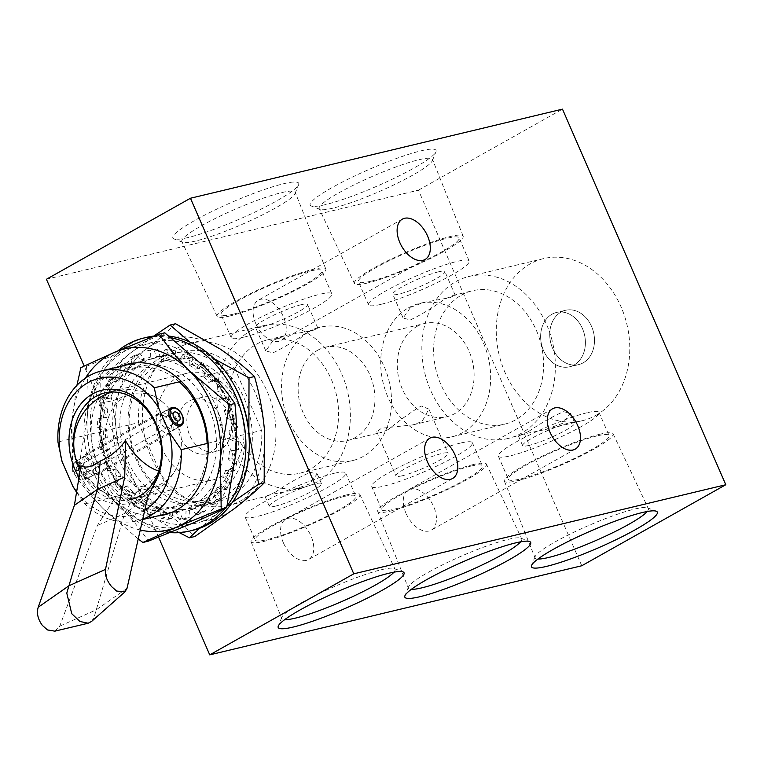 <?xml version="1.0" encoding="UTF-8"?>
<svg xmlns="http://www.w3.org/2000/svg" width="764" height="764" viewBox="0 0 764 764"><rect width="100%" height="100%" fill="white"/><g stroke="black" fill="none" stroke-linecap="round" stroke-linejoin="round"><path stroke-width="0.57" stroke-dasharray="3.82 2.86" d="M552.649 348.403A27.943 22.022 -103.5 0 0 578.625 364.619A27.943 22.022 -103.5 0 0 591.594 326.495A27.943 22.022 -103.5 0 0 565.618 310.279A27.943 22.022 -103.5 0 0 552.649 348.403A27.943 22.022 -103.5 0 0 578.625 364.619A27.943 22.022 -103.5 0 0 591.594 326.495A27.943 22.022 -103.5 0 0 565.618 310.279A27.943 22.022 -103.5 0 0 552.649 348.403M543.548 350.59A27.943 22.022 -103.5 0 0 569.524 366.806A27.943 22.022 -103.5 0 0 582.493 328.673A27.943 22.022 -103.5 0 0 556.507 312.457A27.943 22.022 -103.5 0 0 543.548 350.59A27.943 22.022 -103.5 0 0 569.524 366.806A27.943 22.022 -103.5 0 0 582.493 328.673A27.943 22.022 -103.5 0 0 556.507 312.457A27.943 22.022 -103.5 0 0 543.548 350.59M172.368 420.83L160.555 413.735L160.096 423.772L170.601 431.603L172.368 420.83M85.94 469.449A10.247 6.15 60.6 0 0 74.776 461.991A10.247 6.15 60.6 0 0 73.669 472.391A10.247 6.15 60.6 0 0 84.833 479.859A10.247 6.15 60.6 0 0 85.94 469.449M83.582 466.814L85.348 456.051L95.853 463.882L95.395 473.909L83.582 466.814M219.574 415.597A27.943 22.022 -103.5 0 0 193.598 399.381A27.943 22.022 -103.5 0 0 180.629 437.505A27.943 22.022 -103.5 0 0 206.614 453.721A27.943 22.022 -103.5 0 0 219.574 415.597M228.684 413.41A27.943 22.022 -103.5 0 0 202.699 397.194A27.943 22.022 -103.5 0 0 189.73 435.327A27.943 22.022 -103.5 0 0 215.715 451.543A27.943 22.022 -103.5 0 0 228.684 413.41M73.755 444.858A54.893 43.271 -103.5 0 0 79.169 467.463M238.358 405.025A54.893 43.271 -103.5 0 0 187.314 373.166A54.893 43.271 -103.5 0 0 161.844 448.067A54.893 43.271 -103.5 0 0 212.889 479.935A54.893 43.271 -103.5 0 0 238.358 405.025M275.384 492.121C263.704 497.183 262.109 498.032 270.609 494.652L291.915 490.249L309.401 483.975L317.222 473.881L310.222 472.372C299.402 477.051 287.789 483.641 275.384 492.121M228.617 505.405A83.333 65.685 76.5 0 1 147.853 448.506A83.333 65.685 76.5 0 1 176.283 348.651A83.333 65.685 76.5 0 1 189.797 343.332A83.333 65.685 76.5 0 1 270.561 400.24A83.333 65.685 76.5 0 1 242.131 500.086A83.333 65.685 76.5 0 1 228.617 505.405L265.834 496.495L270.609 494.652M275.584 506.102A28.421 3.83 -23.5 0 1 269.329 506.293A28.421 3.83 -23.5 0 1 285.612 495.263A28.421 3.83 -23.5 0 1 315.207 483.822A28.421 3.83 -23.5 0 1 321.463 483.631A28.421 3.83 -23.5 0 1 305.18 494.671A28.421 3.83 -23.5 0 1 275.584 506.102M388.045 429.645L381.475 432.414L376.757 431.755L381.561 428.232L413.085 424.841L422.062 421.499L428.881 409.093L421.174 405.951C411.042 412.121 400.002 420.019 388.045 429.645M402.236 475.771A28.421 3.83 -23.5 0 1 395.981 475.962A28.421 3.83 -23.5 0 1 412.264 464.932A28.421 3.83 -23.5 0 1 441.85 453.491A28.421 3.83 -23.5 0 1 448.105 453.3A28.421 3.83 -23.5 0 1 431.822 464.331A28.421 3.83 -23.5 0 1 402.236 475.771M528.669 431.459C516.989 436.521 515.394 437.361 523.894 433.99L545.209 429.578L562.686 423.313L570.507 413.219L563.517 411.7C552.687 416.39 541.074 422.969 528.669 431.459M508.022 438.488A83.333 65.685 76.5 0 1 427.267 381.58A83.333 65.685 76.5 0 1 455.688 281.725A83.333 65.685 76.5 0 1 469.211 276.415A83.333 65.685 76.5 0 1 549.965 333.314A83.333 65.685 76.5 0 1 521.535 433.169A83.333 65.685 76.5 0 1 508.022 438.488L523.894 433.99M528.879 445.441A28.421 3.83 -23.5 0 1 522.624 445.632A28.421 3.83 -23.5 0 1 538.906 434.592A28.421 3.83 -23.5 0 1 568.492 423.161A28.421 3.83 -23.5 0 1 574.748 422.969A28.421 3.83 -23.5 0 1 558.465 434A28.421 3.83 -23.5 0 1 528.879 445.441M273.331 340.171L287.025 335.176L312.581 330.554L317.91 328.243L315.904 328.262L307.348 332.025C295.057 340.849 283.597 347.792 272.968 352.844L265.786 350.915L273.331 340.171M301.322 304.674A28.421 3.83 156.5 0 0 271.736 316.115A28.421 3.83 156.5 0 0 255.453 327.145A28.421 3.83 156.5 0 0 261.708 326.954A28.421 3.83 156.5 0 0 291.294 315.513A28.421 3.83 156.5 0 0 307.577 304.483A28.421 3.83 156.5 0 0 301.322 304.674M410.66 307.281L424.354 302.286L449.91 297.664L455.248 295.353L453.233 295.372L444.677 299.135C432.386 307.959 420.926 314.902 410.297 319.944L403.115 318.025L410.66 307.281M438.66 271.783A28.421 3.83 156.5 0 0 409.065 283.215A28.421 3.83 156.5 0 0 392.782 294.255A28.421 3.83 156.5 0 0 399.037 294.064A28.421 3.83 156.5 0 0 428.633 282.623A28.421 3.83 156.5 0 0 444.915 271.592A28.421 3.83 156.5 0 0 438.66 271.783M647.232 511.508A61.769 8.328 156.5 0 0 648.349 508.585A61.769 8.328 156.5 0 0 647.385 507.812A61.769 8.328 156.5 0 0 634.769 509.034A61.769 8.328 156.5 0 0 574.089 532.136A61.769 8.328 156.5 0 0 535.134 556.612A61.769 8.328 156.5 0 0 535.048 557.854A61.769 8.328 156.5 0 0 537.942 559.028M600.055 434.2A59.277 7.984 156.5 0 0 538.448 458.008A59.277 7.984 156.5 0 0 504.374 481.043A59.277 7.984 156.5 0 0 517.429 480.68A59.277 7.984 156.5 0 0 579.246 456.767A59.277 7.984 156.5 0 0 613.091 433.771A59.277 7.984 156.5 0 0 600.055 434.2M596.999 435.919A54.893 7.392 156.5 0 0 539.852 458.008A54.893 7.392 156.5 0 0 508.404 479.324A54.893 7.392 156.5 0 0 520.485 478.961A54.893 7.392 156.5 0 0 577.641 456.862A54.893 7.392 156.5 0 0 609.089 435.547A54.893 7.392 156.5 0 0 596.999 435.919M586.943 412.78A54.893 7.392 156.5 0 0 529.796 434.869A54.893 7.392 156.5 0 0 498.348 456.184A54.893 7.392 156.5 0 0 510.428 455.822A54.893 7.392 156.5 0 0 567.576 433.723A54.893 7.392 156.5 0 0 599.024 412.417A54.893 7.392 156.5 0 0 586.943 412.78M520.59 541.838A61.769 8.328 156.5 0 0 521.707 538.916A61.769 8.328 156.5 0 0 520.742 538.142A61.769 8.328 156.5 0 0 508.117 539.365A61.769 8.328 156.5 0 0 447.446 562.466A61.769 8.328 156.5 0 0 408.492 586.953A61.769 8.328 156.5 0 0 408.406 588.184A61.769 8.328 156.5 0 0 411.299 589.359M473.413 464.531A59.277 7.984 156.5 0 0 411.806 488.339A59.277 7.984 156.5 0 0 377.731 511.374A59.277 7.984 156.5 0 0 390.786 511.011A59.277 7.984 156.5 0 0 452.603 487.098A59.277 7.984 156.5 0 0 486.448 464.101A59.277 7.984 156.5 0 0 473.413 464.531M470.357 466.25A54.893 7.392 156.5 0 0 413.209 488.339A54.893 7.392 156.5 0 0 381.761 509.655A54.893 7.392 156.5 0 0 393.842 509.292A54.893 7.392 156.5 0 0 450.989 487.193A54.893 7.392 156.5 0 0 482.437 465.878A54.893 7.392 156.5 0 0 470.357 466.25M460.3 443.11A54.893 7.392 156.5 0 0 403.153 465.2A54.893 7.392 156.5 0 0 371.705 486.515A54.893 7.392 156.5 0 0 383.786 486.152A54.893 7.392 156.5 0 0 440.933 464.063A54.893 7.392 156.5 0 0 472.381 442.748A54.893 7.392 156.5 0 0 460.3 443.11M393.938 572.169A61.769 8.328 156.5 0 0 395.055 569.256A61.769 8.328 156.5 0 0 394.09 568.473A61.769 8.328 156.5 0 0 381.475 569.696A61.769 8.328 156.5 0 0 320.794 592.797A61.769 8.328 156.5 0 0 281.849 617.283A61.769 8.328 156.5 0 0 281.763 618.515A61.769 8.328 156.5 0 0 284.657 619.69M346.77 494.862A59.277 7.984 156.5 0 0 285.163 518.67A59.277 7.984 156.5 0 0 251.089 541.705A59.277 7.984 156.5 0 0 264.143 541.342A59.277 7.984 156.5 0 0 325.961 517.429A59.277 7.984 156.5 0 0 359.806 494.432A59.277 7.984 156.5 0 0 346.77 494.862M343.714 496.581A54.893 7.392 156.5 0 0 286.567 518.67A54.893 7.392 156.5 0 0 255.119 539.986A54.893 7.392 156.5 0 0 267.199 539.623A54.893 7.392 156.5 0 0 324.347 517.524A54.893 7.392 156.5 0 0 355.795 496.208A54.893 7.392 156.5 0 0 343.714 496.581M333.658 473.441A54.893 7.392 156.5 0 0 276.511 495.54A54.893 7.392 156.5 0 0 245.063 516.856A54.893 7.392 156.5 0 0 257.143 516.483A54.893 7.392 156.5 0 0 314.291 494.394A54.893 7.392 156.5 0 0 345.739 473.078A54.893 7.392 156.5 0 0 333.658 473.441M325.302 204.656A68.617 9.244 -23.5 0 1 311.282 206.013A68.617 9.244 -23.5 0 1 345.576 180.419A68.617 9.244 -23.5 0 1 420.945 150.852A68.617 9.244 -23.5 0 1 435.957 151.807A68.617 9.244 -23.5 0 1 392.696 178.996A68.617 9.244 -23.5 0 1 325.302 204.656M332.77 208.19A61.769 8.328 -23.5 0 1 320.154 209.412A61.769 8.328 -23.5 0 1 319.19 208.639A61.769 8.328 -23.5 0 1 354.458 184.668A61.769 8.328 -23.5 0 1 418.873 159.752A61.769 8.328 -23.5 0 1 432.481 159.37A61.769 8.328 -23.5 0 1 432.395 160.602A61.769 8.328 -23.5 0 1 393.45 185.089A61.769 8.328 -23.5 0 1 332.77 208.19M367.474 283.024A59.277 7.984 -23.5 0 1 354.439 283.454A59.277 7.984 -23.5 0 1 388.284 260.457A59.277 7.984 -23.5 0 1 450.101 236.544A59.277 7.984 -23.5 0 1 463.156 236.181A59.277 7.984 -23.5 0 1 429.082 259.216A59.277 7.984 -23.5 0 1 367.474 283.024M370.53 281.305A54.893 7.392 -23.5 0 1 358.45 281.677A54.893 7.392 -23.5 0 1 389.898 260.362A54.893 7.392 -23.5 0 1 447.045 238.263A54.893 7.392 -23.5 0 1 459.126 237.9A54.893 7.392 -23.5 0 1 427.678 259.216A54.893 7.392 -23.5 0 1 370.53 281.305M380.587 304.444A54.893 7.392 -23.5 0 1 368.506 304.807A54.893 7.392 -23.5 0 1 399.954 283.492A54.893 7.392 -23.5 0 1 457.101 261.403A54.893 7.392 -23.5 0 1 469.182 261.04A54.893 7.392 -23.5 0 1 437.743 282.346A54.893 7.392 -23.5 0 1 380.587 304.444M187.963 237.547A68.617 9.244 -23.5 0 1 173.953 238.903A68.617 9.244 -23.5 0 1 208.247 213.309A68.617 9.244 -23.5 0 1 283.616 183.742A68.617 9.244 -23.5 0 1 298.628 184.697A68.617 9.244 -23.5 0 1 255.367 211.886A68.617 9.244 -23.5 0 1 187.963 237.547M195.441 241.08A61.769 8.328 -23.5 0 1 182.816 242.303A61.769 8.328 -23.5 0 1 181.861 241.529A61.769 8.328 -23.5 0 1 217.129 217.559A61.769 8.328 -23.5 0 1 281.544 192.643A61.769 8.328 -23.5 0 1 295.152 192.261A61.769 8.328 -23.5 0 1 295.066 193.493A61.769 8.328 -23.5 0 1 256.112 217.979A61.769 8.328 -23.5 0 1 195.441 241.08M230.145 315.914A59.277 7.984 -23.5 0 1 217.11 316.344A59.277 7.984 -23.5 0 1 250.955 293.347A59.277 7.984 -23.5 0 1 312.772 269.434A59.277 7.984 -23.5 0 1 325.827 269.071A59.277 7.984 -23.5 0 1 291.752 292.106A59.277 7.984 -23.5 0 1 230.145 315.914M233.201 314.195A54.893 7.392 -23.5 0 1 221.121 314.567A54.893 7.392 -23.5 0 1 252.569 293.252A54.893 7.392 -23.5 0 1 309.716 271.153A54.893 7.392 -23.5 0 1 321.797 270.79A54.893 7.392 -23.5 0 1 290.349 292.106A54.893 7.392 -23.5 0 1 233.201 314.195M243.258 337.335A54.893 7.392 -23.5 0 1 231.177 337.698A54.893 7.392 -23.5 0 1 262.625 316.382A54.893 7.392 -23.5 0 1 319.772 294.293A54.893 7.392 -23.5 0 1 331.853 293.93A54.893 7.392 -23.5 0 1 300.405 315.245A54.893 7.392 -23.5 0 1 243.258 337.335M309.42 331.528A68.617 54.082 76.5 0 1 320.555 327.145A68.617 54.082 76.5 0 1 387.052 374.007A68.617 54.082 76.5 0 1 363.645 456.223A68.617 54.082 76.5 0 1 352.51 460.606A68.617 54.082 76.5 0 1 286.013 413.744A68.617 54.082 76.5 0 1 309.42 331.528M256.503 344.201A68.617 54.082 76.5 0 1 267.629 339.827A68.617 54.082 76.5 0 1 334.126 386.679A68.617 54.082 76.5 0 1 310.719 468.895A68.617 54.082 76.5 0 1 299.593 473.279A68.617 54.082 76.5 0 1 233.096 426.417A68.617 54.082 76.5 0 1 256.503 344.201M416.743 326.553A47.951 37.799 76.5 0 1 424.526 323.497A47.951 37.799 76.5 0 1 470.996 356.244A47.951 37.799 76.5 0 1 454.637 413.696A47.951 37.799 76.5 0 1 446.864 416.752A47.951 37.799 76.5 0 1 400.393 384.015A47.951 37.799 76.5 0 1 416.743 326.553M317.585 350.304A47.951 37.799 76.5 0 1 325.368 347.248A47.951 37.799 76.5 0 1 371.829 379.985A47.951 37.799 76.5 0 1 355.48 437.447A47.951 37.799 76.5 0 1 347.696 440.503A47.951 37.799 76.5 0 1 301.236 407.756A47.951 37.799 76.5 0 1 317.585 350.304M461.504 295.105A68.617 54.082 76.5 0 1 472.629 290.721A68.617 54.082 76.5 0 1 539.136 337.583A68.617 54.082 76.5 0 1 515.729 419.799A68.617 54.082 76.5 0 1 504.593 424.173A68.617 54.082 76.5 0 1 438.097 377.32A68.617 54.082 76.5 0 1 461.504 295.105M408.578 307.777A68.617 54.082 76.5 0 1 419.713 303.394A68.617 54.082 76.5 0 1 486.21 350.256A68.617 54.082 76.5 0 1 462.803 432.472A68.617 54.082 76.5 0 1 451.677 436.855A68.617 54.082 76.5 0 1 385.171 389.993A68.617 54.082 76.5 0 1 408.578 307.777M255.816 323.669A23.149 13.895 -119.4 0 1 258.318 300.176A23.149 13.895 -119.4 0 1 283.52 317.031A23.149 13.895 -119.4 0 1 281.018 340.524A23.149 13.895 -119.4 0 1 255.816 323.669M406.009 513.303A23.149 13.895 -119.4 0 1 408.511 489.81A23.149 13.895 -119.4 0 1 433.704 506.666A23.149 13.895 -119.4 0 1 431.202 530.159A23.149 13.895 -119.4 0 1 406.009 513.303M283.32 542.688A23.149 13.895 -119.4 0 1 285.822 519.195A23.149 13.895 -119.4 0 1 311.024 536.051A23.149 13.895 -119.4 0 1 308.522 559.544A23.149 13.895 -119.4 0 1 283.32 542.688M595.939 415.349A83.333 65.685 -103.5 0 0 624.369 315.494A83.333 65.685 -103.5 0 0 543.615 258.595A83.333 65.685 -103.5 0 0 530.092 263.914A83.333 65.685 -103.5 0 0 501.671 363.759A83.333 65.685 -103.5 0 0 582.426 420.668A83.333 65.685 -103.5 0 0 595.939 415.349M250.688 330.831A83.333 65.685 76.5 0 1 264.201 325.512A83.333 65.685 76.5 0 1 344.956 382.42A83.333 65.685 76.5 0 1 316.535 482.275A83.333 65.685 76.5 0 1 303.022 487.585A83.333 65.685 76.5 0 1 222.257 430.686A83.333 65.685 76.5 0 1 250.688 330.831M181.278 381.332L234.815 368.506A77.049 60.728 -103.5 0 0 182.157 351.621A77.049 60.728 -103.5 0 0 138.475 422.702L57.94 441.984M158.559 537.149L84.145 366.023M581.757 565.761L418.443 190.169L46.423 279.261M418.443 190.169L562.485 109.137M138.475 422.702L165.387 484.596A77.049 60.728 -103.5 0 0 218.046 501.48A77.049 60.728 -103.5 0 0 261.727 430.399L208.095 443.244M234.815 368.506L261.727 430.399M76.543 492.302L84.852 503.887A77.049 60.728 -103.5 0 0 137.51 520.761A77.049 60.728 -103.5 0 0 142.715 519.205M84.852 503.887L165.387 484.596M76.639 491.701A70.431 55.514 -103.5 0 0 144.807 509.98M79.017 477.385A58.198 45.878 -103.5 0 0 154.061 484.309M80.258 469.87A54.893 43.271 -103.5 0 0 130.367 499.694L212.889 479.935M172.884 429.664A10.419 6.255 60.6 0 0 175.262 429.177A10.419 6.255 60.6 0 0 175.815 428.795A10.419 6.255 60.6 0 0 176.236 418.28A10.419 6.255 60.6 0 0 167.412 410.526A10.419 6.255 60.6 0 0 165.654 410.745A10.419 6.255 60.6 0 0 165.043 411.022A10.419 6.255 60.6 0 0 163.84 421.403A10.419 6.255 60.6 0 0 172.884 429.664M82.197 479.276A9.092 5.463 60.6 0 0 83.725 479.085A9.092 5.463 60.6 0 0 85.501 470.223A9.092 5.463 60.6 0 0 77.412 462.564A9.092 5.463 60.6 0 0 74.862 463.328A9.092 5.463 60.6 0 0 74.49 472.505A9.092 5.463 60.6 0 0 82.197 479.276M88.996 476.86A10.419 6.255 60.6 0 0 90.754 476.65A10.419 6.255 60.6 0 0 91.365 476.373A10.419 6.255 60.6 0 0 92.568 465.983A10.419 6.255 60.6 0 0 83.524 457.722A10.419 6.255 60.6 0 0 81.156 458.209A10.419 6.255 60.6 0 0 80.602 458.591A10.419 6.255 60.6 0 0 80.172 469.106A10.419 6.255 60.6 0 0 88.996 476.86M81.108 475.475A4.956 2.98 -119.4 0 1 76.801 471.541A4.956 2.98 -119.4 0 1 77.374 466.594A4.956 2.98 -119.4 0 1 78.501 466.365A4.956 2.98 -119.4 0 1 82.818 470.299A4.956 2.98 -119.4 0 1 82.235 475.246A4.956 2.98 -119.4 0 1 81.108 475.475M121.419 366.166A77.546 61.12 -103.5 0 0 84.718 443.177A77.546 61.12 -103.5 0 0 140.184 514.649A77.546 61.12 -103.5 0 0 157.317 516.025M179.206 381.828A72.418 57.08 -103.5 0 0 154.653 368.563A72.418 57.08 -103.5 0 0 132.277 368.324A72.418 57.08 -103.5 0 0 91.422 438.144A72.418 57.08 -103.5 0 0 143.642 508.948A72.418 57.08 -103.5 0 0 166.017 509.177A72.418 57.08 -103.5 0 0 207.111 443.483M152.943 506.713A72.418 57.08 -103.5 0 0 175.319 506.952A72.418 57.08 -103.5 0 0 216.174 437.132A72.418 57.08 -103.5 0 0 163.954 366.338A72.418 57.08 -103.5 0 0 141.579 366.099A72.418 57.08 -103.5 0 0 100.724 435.919A72.418 57.08 -103.5 0 0 152.943 506.713M155.617 510.954A77.546 61.12 -103.5 0 0 223.355 451.295A77.546 61.12 -103.5 0 0 167.412 360.637A77.546 61.12 -103.5 0 0 99.673 420.286A77.546 61.12 -103.5 0 0 155.617 510.954M140.261 530.015A93.084 73.373 76.5 0 1 139 529.71A93.084 73.373 76.5 0 1 102.825 508.318A93.084 73.373 76.5 0 1 71.845 420.868L76.916 385.333M164.718 332.808L130.529 348.346A93.084 73.373 76.5 0 1 168.596 345.567A93.084 73.373 76.5 0 1 204.771 366.968A93.084 73.373 76.5 0 1 235.751 454.408A93.084 73.373 76.5 0 1 192.499 523.235A93.084 73.373 76.5 0 1 118.267 504.622A93.084 73.373 76.5 0 1 87.277 417.173L78.215 470.462L118.267 504.622C130.09 516.703 140.127 528.889 148.369 541.16M86.389 366.281L130.529 348.346A93.084 73.373 -103.5 0 0 87.277 417.173C88.528 399.352 88.232 382.382 86.389 366.281L80.908 367.589M85.406 378.142A93.084 73.373 -103.5 0 0 71.845 420.868L72.733 471.77L78.215 470.462M138.227 538.964L102.825 508.318C91.002 496.228 80.974 484.051 72.733 471.77M181.756 509.359A77.546 61.12 -103.5 0 0 236.506 432.29A77.546 61.12 -103.5 0 0 167.793 355.871A77.546 61.12 -103.5 0 0 113.043 432.949A77.546 61.12 -103.5 0 0 181.756 509.359M184.363 503.552A72.418 57.08 -103.5 0 0 194.705 502.311A72.418 57.08 -103.5 0 0 234.663 425.051A72.418 57.08 -103.5 0 0 171.317 360.216A72.418 57.08 -103.5 0 0 160.975 361.458A72.418 57.08 -103.5 0 0 121.027 438.708A72.418 57.08 -103.5 0 0 184.363 503.552M193.664 501.318A72.418 57.08 -103.5 0 0 204.007 500.076A72.418 57.08 -103.5 0 0 243.955 422.826A72.418 57.08 -103.5 0 0 180.619 357.982A72.418 57.08 -103.5 0 0 170.276 359.233A72.418 57.08 -103.5 0 0 130.319 436.483A72.418 57.08 -103.5 0 0 193.664 501.318M197.198 505.663A77.546 61.12 -103.5 0 0 251.939 428.594A77.546 61.12 -103.5 0 0 183.226 352.175A77.546 61.12 -103.5 0 0 128.476 429.244A77.546 61.12 -103.5 0 0 197.198 505.663M249.293 446.243A93.084 73.373 76.5 0 1 219.087 512.195A93.084 73.373 76.5 0 1 183.159 524.734A93.084 73.373 76.5 0 1 144.988 512.596A93.084 73.373 76.5 0 1 100.667 433.007L100.8 378.629L106.291 377.32C111.028 393.785 114.294 411.118 116.109 429.311L115.975 483.688L160.421 508.9A93.084 73.373 76.5 0 1 116.109 429.311A93.084 73.373 -103.5 0 1 145.895 349.339A93.084 73.373 76.5 0 1 181.822 336.8A93.084 73.373 76.5 0 1 220.003 348.938A93.084 73.373 76.5 0 1 264.315 428.528A93.084 73.373 76.5 0 1 234.519 508.499A93.084 73.373 76.5 0 1 160.421 508.9C173.743 517.925 185.241 527.122 194.915 536.481M232.485 502.215L219.087 512.195L199.729 528.23M100.8 378.629C108.927 370.645 118.812 362.117 130.463 353.035A93.084 73.373 76.5 0 1 204.561 352.643A93.084 73.373 76.5 0 1 235.035 386.718M153.755 336.074L130.463 353.035A93.084 73.373 -103.5 0 0 100.667 433.007L110.484 485.006L115.975 483.688M179.273 532.642L144.988 512.596C131.656 503.562 120.158 494.365 110.484 485.006M189.758 341.986L214.359 358.908M175.548 323.735C167.431 331.719 157.546 340.257 145.895 349.339L106.291 377.32M161.175 518.24L164.537 517.429L163.171 510.237A79.026 62.295 76.5 0 1 156.63 508.089L153.268 508.891L150.193 514.63A85.979 67.767 76.5 0 1 143.575 511.336L143.737 504.144L147.099 503.333A79.026 62.295 76.5 0 1 141.053 499.217L137.692 500.028L133.423 504.412A85.979 67.767 76.5 0 1 127.54 499.198L129.212 492.503L132.583 491.701A79.026 62.295 76.5 0 1 127.435 485.894L124.074 486.697L118.907 489.447A85.979 67.767 76.5 0 1 114.161 482.657L117.236 476.927L120.597 476.115A79.026 62.295 76.5 0 1 116.711 469.02L107.629 470.739A85.979 67.767 76.5 0 1 104.343 462.85L108.603 458.457L111.964 457.655A79.026 62.295 76.5 0 1 109.596 449.748L106.234 450.55L100.361 449.576A85.979 67.767 76.5 0 1 98.757 441.114L103.923 438.364A79.026 62.295 76.5 0 1 103.235 430.189L97.601 427.382A85.979 67.767 76.5 0 1 97.782 418.93L106.865 417.211A79.026 62.295 76.5 0 1 107.896 409.323L104.534 410.125L99.53 405.684A85.979 67.767 76.5 0 1 101.497 397.824L107.361 398.798L110.732 397.996A79.026 62.295 76.5 0 1 113.425 390.929L110.064 391.731L106.024 385.963A85.979 67.767 76.5 0 1 109.634 379.221L115.259 382.019L118.63 381.217A79.026 62.295 76.5 0 1 122.794 375.458L119.432 376.26L116.634 369.547A85.979 67.767 76.5 0 1 121.638 364.39L126.643 368.831L130.014 368.019A79.026 62.295 76.5 0 1 135.371 363.96L132 364.772L130.634 357.571A85.979 67.767 76.5 0 1 136.708 354.343L140.748 360.121L144.109 359.309A79.026 62.295 76.5 0 1 150.288 357.227L146.927 358.039L147.08 350.848A85.979 67.767 76.5 0 1 153.793 349.769L156.601 356.482L159.963 355.68A79.026 62.295 76.5 0 1 166.542 355.709L163.181 356.521L164.852 349.826A85.979 67.767 76.5 0 1 171.757 350.972L173.122 358.173L176.484 357.371A79.026 62.295 76.5 0 1 183.026 359.519L179.655 360.322L182.73 354.582A85.979 67.767 76.5 0 1 189.348 357.886L189.185 365.068L192.557 364.266A79.026 62.295 76.5 0 1 198.602 368.382L195.24 369.184L199.499 364.8A85.979 67.767 76.5 0 1 205.382 370.015L203.711 376.709L207.073 375.898A79.026 62.295 76.5 0 1 212.22 381.704L208.849 382.516L214.015 379.765A85.979 67.767 76.5 0 1 218.762 386.555L215.696 392.285L219.058 391.483A79.026 62.295 76.5 0 1 222.945 398.579L219.583 399.391L225.294 398.474A85.979 67.767 76.5 0 1 228.579 406.362L224.32 410.755L227.682 409.953A79.026 62.295 76.5 0 1 230.05 417.86L226.688 418.662L232.562 419.637A85.979 67.767 76.5 0 1 234.166 428.098L229.009 430.848L232.371 430.046A79.026 62.295 76.5 0 1 233.058 438.221L229.697 439.023L235.322 441.831A85.979 67.767 76.5 0 1 235.14 450.282L229.429 451.199L232.791 450.388A79.026 62.295 76.5 0 1 231.75 458.276L228.388 459.088L233.392 463.528A85.979 67.767 76.5 0 1 231.435 471.388L225.561 470.414L228.923 469.612A79.026 62.295 76.5 0 1 226.23 476.669L222.868 477.481L226.908 483.249A85.979 67.767 76.5 0 1 223.298 489.991L217.664 487.193L221.025 486.382A79.026 62.295 76.5 0 1 216.861 492.14L213.5 492.952L216.298 499.666A85.979 67.767 76.5 0 1 211.284 504.823L206.28 500.382L209.642 499.58A79.026 62.295 76.5 0 1 204.284 503.638L200.922 504.441L202.288 511.641A85.979 67.767 76.5 0 1 196.224 514.869L192.184 509.091L195.546 508.289A79.026 62.295 76.5 0 1 189.367 510.371L185.996 511.183L185.843 518.364A85.979 67.767 76.5 0 1 179.129 519.444L176.331 512.73L179.693 511.928A79.026 62.295 76.5 0 1 173.113 511.89L169.742 512.692L168.07 519.386A85.979 67.767 76.5 0 1 164.623 518.918A85.979 67.767 76.5 0 1 161.175 518.24L159.81 511.04L163.171 510.237M173.113 511.89L171.442 518.584A85.979 67.767 76.5 0 1 167.984 518.116A85.979 67.767 76.5 0 1 164.537 517.429M169.971 532.584A99.205 78.195 76.5 0 1 164.336 531.887A99.205 78.195 76.5 0 1 90.897 454.771A99.205 78.195 76.5 0 1 117.914 350.848M152.838 336.628A99.205 78.195 76.5 0 1 168.586 337.325A99.205 78.195 76.5 0 1 171.356 337.841M192.929 530.273A99.205 78.195 76.5 0 1 167.698 531.085A99.205 78.195 76.5 0 1 91.059 436.33A99.205 78.195 76.5 0 1 146.717 337.325M154.462 335.988A99.205 78.195 76.5 0 1 169.092 336.103M108.603 458.457A79.026 62.295 76.5 0 1 106.234 450.55M117.236 476.927A79.026 62.295 76.5 0 1 113.339 469.822M129.212 492.503A79.026 62.295 76.5 0 1 124.074 486.697M143.737 504.144A79.026 62.295 76.5 0 1 137.692 500.028M159.81 511.04A79.026 62.295 76.5 0 1 153.268 508.891M176.331 512.73A79.026 62.295 76.5 0 1 169.742 512.692M192.184 509.091A79.026 62.295 76.5 0 1 185.996 511.183M206.28 500.382A79.026 62.295 76.5 0 1 200.922 504.441M217.664 487.193A79.026 62.295 76.5 0 1 213.5 492.952M225.561 470.414A79.026 62.295 76.5 0 1 222.868 477.481M229.429 451.199A79.026 62.295 76.5 0 1 228.388 459.088M229.009 430.848A79.026 62.295 76.5 0 1 229.697 439.023M224.32 410.755A79.026 62.295 76.5 0 1 226.688 418.662M215.696 392.285A79.026 62.295 76.5 0 1 219.583 399.391M203.711 376.709A79.026 62.295 76.5 0 1 208.849 382.516M189.185 365.068A79.026 62.295 76.5 0 1 195.24 369.184M173.122 358.173A79.026 62.295 76.5 0 1 179.655 360.322M156.601 356.482A79.026 62.295 76.5 0 1 163.181 356.521M140.748 360.121A79.026 62.295 76.5 0 1 146.927 358.039M126.643 368.831A79.026 62.295 76.5 0 1 132 364.772M115.259 382.019A79.026 62.295 76.5 0 1 119.432 376.26M107.361 398.798A79.026 62.295 76.5 0 1 110.064 391.731M103.493 418.013A79.026 62.295 76.5 0 1 104.534 410.125M227.175 505.701A99.205 78.195 76.5 0 1 224.912 508.547M109.596 449.748L103.732 448.764A85.979 67.767 76.5 0 1 102.118 440.303L107.285 437.562A79.026 62.295 76.5 0 1 106.597 429.387L100.963 426.579A85.979 67.767 76.5 0 1 101.154 418.128L106.865 417.211M116.711 469.02L111 469.936A85.979 67.767 76.5 0 1 107.705 462.039L111.964 457.655M127.435 485.894L122.278 488.645A85.979 67.767 76.5 0 1 117.522 481.855L120.597 476.115M141.053 499.217L136.794 503.61A85.979 67.767 76.5 0 1 130.911 498.395L132.583 491.701M156.63 508.089L153.564 513.819A85.979 67.767 76.5 0 1 146.946 510.524L147.099 503.333M189.367 510.371L189.205 517.562A85.979 67.767 76.5 0 1 182.491 518.641L179.693 511.928M204.284 503.638L205.65 510.829A85.979 67.767 76.5 0 1 199.585 514.067L195.546 508.289M216.861 492.14L219.66 498.854A85.979 67.767 76.5 0 1 214.646 504.02L209.642 499.58M226.23 476.669L230.27 482.447A85.979 67.767 76.5 0 1 226.66 489.189L221.025 486.382M231.75 458.276L236.764 462.717A85.979 67.767 76.5 0 1 234.796 470.586L228.923 469.612M233.058 438.221L238.693 441.019A85.979 67.767 76.5 0 1 238.502 449.471L232.791 450.388M230.05 417.86L235.923 418.834A85.979 67.767 76.5 0 1 237.537 427.296L232.371 430.046M222.945 398.579L228.656 397.662A85.979 67.767 76.5 0 1 231.95 405.56L227.682 409.953M212.22 381.704L217.377 378.963A85.979 67.767 76.5 0 1 222.133 385.744L219.058 391.483M198.602 368.382L202.861 363.989A85.979 67.767 76.5 0 1 208.744 369.213L207.073 375.898M183.026 359.519L186.091 353.78A85.979 67.767 76.5 0 1 192.709 357.074L192.557 364.266M166.542 355.709L168.214 349.024A85.979 67.767 76.5 0 1 175.118 350.17L176.484 357.371M150.288 357.227L150.451 350.036A85.979 67.767 76.5 0 1 157.164 348.967L159.963 355.68M135.371 363.96L133.996 356.769A85.979 67.767 76.5 0 1 140.07 353.541L144.109 359.309M122.794 375.458L119.996 368.745A85.979 67.767 76.5 0 1 125.01 363.578L130.014 368.019M113.425 390.929L109.386 385.161A85.979 67.767 76.5 0 1 112.996 378.409L118.63 381.217M107.896 409.323L102.892 404.882A85.979 67.767 76.5 0 1 104.859 397.013L110.732 397.996M106.597 429.387L103.235 430.189M103.923 438.364L107.285 437.562M97.601 427.382L100.963 426.579M97.782 418.93L101.154 418.128M99.53 405.684L102.892 404.882M101.497 397.824L104.859 397.013M106.024 385.963L109.386 385.161M109.634 379.221L112.996 378.409M116.634 369.547L119.996 368.745M121.638 364.39L125.01 363.578M130.634 357.571L133.996 356.769M136.708 354.343L140.07 353.541M147.08 350.848L150.451 350.036M153.793 349.769L157.164 348.967M164.852 349.826L168.214 349.024M171.757 350.972L175.118 350.17M182.73 354.582L186.091 353.78M189.348 357.886L192.709 357.074M199.499 364.8L202.861 363.989M205.382 370.015L208.744 369.213M214.015 379.765L217.377 378.963M218.762 386.555L222.133 385.744M225.294 398.474L228.656 397.662M228.579 406.362L231.95 405.56M232.562 419.637L235.923 418.834M234.166 428.098L237.537 427.296M235.322 441.831L238.693 441.019M235.14 450.282L238.502 449.471M233.392 463.528L236.764 462.717M231.435 471.388L234.796 470.586M226.908 483.249L230.27 482.447M223.298 489.991L226.66 489.189M216.298 499.666L219.66 498.854M211.284 504.823L214.646 504.02M202.288 511.641L205.65 510.829M196.224 514.869L199.585 514.067M185.843 518.364L189.205 517.562M179.129 519.444L182.491 518.641M168.07 519.386L171.442 518.584M150.193 514.63L153.564 513.819M143.575 511.336L146.946 510.524M133.423 504.412L136.794 503.61M127.54 499.198L130.911 498.395M118.907 489.447L122.278 488.645M114.161 482.657L117.522 481.855M107.629 470.739L111 469.936M104.343 462.85L107.705 462.039M100.361 449.576L103.732 448.764M98.757 441.114L102.118 440.303M167.259 415.072A11.489 6.895 -119.4 0 1 172.931 425.099A11.489 6.895 -119.4 0 1 170.544 433.064A11.489 6.895 -119.4 0 1 162.56 431.02A11.489 6.895 -119.4 0 1 156.897 420.993A11.489 6.895 -119.4 0 1 159.275 413.028A11.489 6.895 -119.4 0 1 167.259 415.072M88.691 472.582A11.489 6.895 60.6 0 0 96.675 474.616A11.489 6.895 60.6 0 0 99.053 466.651A11.489 6.895 60.6 0 0 93.389 456.633A11.489 6.895 60.6 0 0 85.406 454.59A11.489 6.895 60.6 0 0 83.018 462.554A11.489 6.895 60.6 0 0 88.691 472.582M164.336 403.631A47.521 37.465 -103.5 0 0 161.395 401.119A47.521 37.465 -103.5 0 0 124.828 396.898A47.521 37.465 -103.5 0 0 105.556 436.693A47.521 37.465 -103.5 0 0 162.388 483.268A47.521 37.465 -103.5 0 0 177.114 466.756A47.521 37.465 -103.5 0 0 164.336 403.631M106.397 394.071A15.672 4.221 162.8 0 0 102.853 395.809A15.672 4.221 162.8 0 0 102.242 402.217A15.672 4.221 162.8 0 0 123.482 396.335A15.672 4.221 162.8 0 0 117.618 390.595A15.672 4.221 162.8 0 0 112.05 391.999M158.711 470.939A45.974 24.734 57.7 0 0 160.43 471.369A42.354 9.493 -45.9 0 1 136.231 492.579A42.354 13.924 142.2 0 1 117.771 497.087A42.354 13.924 142.2 0 1 115.841 496.457L97.381 525.517L59.726 626.174L54.846 631.159M91.613 621.409L94.115 617.131L124.656 513.456L136.231 492.579M147.71 497.202L124.656 513.456L97.381 525.517M157.967 476.373L160.43 471.369M80.936 465.782A45.974 30.264 64 0 0 110.522 495.167A45.974 30.264 64 0 0 115.841 496.457M47.511 629.947L42.402 625.458M127.025 588.309L96.274 609.796L59.726 626.174M578.625 364.619L569.524 366.806L578.625 364.619M565.618 310.279L556.507 312.457L565.618 310.279M171.117 407.795L160.555 413.735M85.339 456.041L74.776 461.991M202.699 397.194L193.598 399.381M187.314 373.166L104.802 392.935M265.089 496.543L269.329 506.293M376.757 431.755L395.981 475.962M518.384 435.881L522.624 445.632M265.786 350.915L255.453 327.145M403.115 318.025L392.782 294.255M535.134 556.612L531.572 565.417M504.374 481.043L535.048 557.854M498.348 456.184L508.404 479.324M408.492 586.953L404.93 595.748M377.731 511.374L408.406 588.184M371.705 486.515L381.761 509.655M281.849 617.283L278.287 626.088M251.089 541.705L281.763 618.515M245.063 516.856L255.119 539.986M320.154 209.412L311.282 206.013M354.439 283.454L319.19 208.639M368.506 304.807L358.45 281.677M182.816 242.303L173.953 238.903M217.11 316.344L181.861 241.529M231.177 337.698L221.121 314.567M267.629 339.827L287.025 335.176M315.904 328.262L320.555 327.145M325.368 347.248L424.526 323.497M419.713 303.394L424.354 302.286M453.233 295.372L472.629 290.721M402.361 219.144L258.318 300.176M552.553 408.778L408.511 489.81M429.865 438.164L285.822 519.195M469.211 276.415L543.615 258.595M189.797 343.332L264.201 325.512M182.157 351.621L134.846 362.957M291.915 490.249L303.022 487.585M545.209 429.578L582.426 420.668M452.555 478.512L308.522 559.544M575.244 449.127L431.202 530.159M425.061 259.493L281.018 340.524M451.677 436.855L504.593 424.173M347.696 440.503L381.475 432.414M413.085 424.841L446.864 416.752M299.593 473.279L352.51 460.606M331.853 293.93L321.797 270.79M325.827 269.071L295.152 192.261M295.066 193.493L298.628 184.697M469.182 261.04L459.126 237.9M463.156 236.181L432.481 159.37M432.395 160.602L435.957 151.807M345.739 473.078L355.795 496.208M359.806 494.432L395.055 569.256M394.09 568.473L402.962 571.873M472.381 442.748L482.437 465.878M486.448 464.101L521.707 538.916M520.742 538.142L529.605 541.542M599.024 412.417L609.089 435.547M613.091 433.771L648.349 508.585M647.385 507.812L656.247 511.211M455.248 295.353L444.915 271.592M317.91 328.243L307.577 304.483M570.507 413.219L574.748 422.969M428.881 409.084L448.105 453.3M317.222 473.881L321.463 483.631M218.046 501.48L170.735 512.806M142.639 519.539L137.51 520.761M215.715 451.543L206.614 453.721M95.395 473.909L84.833 479.859M181.163 425.663L170.601 431.603M179.015 426.159L175.815 428.795M83.725 479.085L90.754 476.65M174.173 412.149L77.374 466.594M175.262 429.177L91.365 476.373M165.043 411.022L81.156 458.209M179.034 420.792L82.235 475.246M74.862 463.328L80.602 458.591M169.579 409.38L165.654 410.745M175.319 506.952L166.017 509.177M141.579 366.099L132.277 368.324M204.007 500.076L194.705 502.311M170.276 359.233L160.975 361.458M96.675 474.616L170.544 433.064M117.771 497.087A54.234 54.234 0 0 0 177.114 466.756M161.395 401.119A54.234 54.234 0 0 0 117.618 390.595M80.296 469.659A54.234 54.234 0 0 0 110.522 495.167M85.406 454.59L159.275 413.028"/><path stroke-width="1.15" d="M170.009 418.194A10.247 6.15 -119.4 0 1 171.117 407.795A10.247 6.15 -119.4 0 1 182.281 415.263A10.247 6.15 -119.4 0 1 181.163 425.663A10.247 6.15 -119.4 0 1 170.009 418.194M130.367 499.694A54.893 43.271 -103.5 0 0 155.846 424.794A54.893 43.271 -103.5 0 0 104.802 392.935A54.893 43.271 -103.5 0 0 73.755 444.858M79.169 467.463A54.893 43.271 -103.5 0 0 79.332 467.835A54.893 43.271 -103.5 0 0 80.258 469.87M154.061 484.309A58.198 45.878 -103.5 0 0 156.171 423.972A58.198 45.878 -103.5 0 0 92.616 393.899A58.198 45.878 -103.5 0 0 75.044 469.602A58.198 45.878 -103.5 0 0 79.017 477.385M642.237 512.568A68.617 9.244 156.5 0 0 574.843 538.228A68.617 9.244 156.5 0 0 531.572 565.417A68.617 9.244 156.5 0 0 546.594 566.372A68.617 9.244 156.5 0 0 621.953 536.806A68.617 9.244 156.5 0 0 656.247 511.211A68.617 9.244 156.5 0 0 642.237 512.568M537.942 559.028A61.769 8.328 156.5 0 0 548.657 557.472A61.769 8.328 156.5 0 0 605.785 536.041A61.769 8.328 156.5 0 0 647.232 511.508M515.595 542.898A68.617 9.244 156.5 0 0 448.191 568.559A68.617 9.244 156.5 0 0 404.93 595.748A68.617 9.244 156.5 0 0 419.952 596.703A68.617 9.244 156.5 0 0 495.311 567.136A68.617 9.244 156.5 0 0 529.605 541.542A68.617 9.244 156.5 0 0 515.595 542.898M411.299 589.359A61.769 8.328 156.5 0 0 422.014 587.803A61.769 8.328 156.5 0 0 479.133 566.372A61.769 8.328 156.5 0 0 520.59 541.838M388.943 573.229A68.617 9.244 156.5 0 0 321.548 598.89A68.617 9.244 156.5 0 0 278.287 626.088A68.617 9.244 156.5 0 0 293.3 627.034A68.617 9.244 156.5 0 0 368.668 597.467A68.617 9.244 156.5 0 0 402.962 571.873A68.617 9.244 156.5 0 0 388.943 573.229M284.657 619.69A61.769 8.328 156.5 0 0 295.372 618.133A61.769 8.328 156.5 0 0 352.49 596.703A61.769 8.328 156.5 0 0 393.938 572.169M427.563 236A23.149 13.895 60.6 0 0 402.361 219.144A23.149 13.895 60.6 0 0 399.858 242.637A23.149 13.895 60.6 0 0 425.061 259.493A23.149 13.895 60.6 0 0 427.563 236M577.746 425.634A23.149 13.895 60.6 0 0 552.553 408.778A23.149 13.895 60.6 0 0 550.051 432.271A23.149 13.895 60.6 0 0 575.244 449.127A23.149 13.895 60.6 0 0 577.746 425.634M455.067 455.019A23.149 13.895 60.6 0 0 429.865 438.164A23.149 13.895 60.6 0 0 427.362 461.657A23.149 13.895 60.6 0 0 452.555 478.512A23.149 13.895 60.6 0 0 455.067 455.019M144.807 509.98A70.431 55.514 -103.5 0 0 169.14 432.032L158.406 407.346L154.28 387.797A77.049 60.728 -103.5 0 0 101.622 370.912A77.049 60.728 -103.5 0 0 57.94 441.984L62.075 461.542L72.809 486.229A70.431 55.514 -103.5 0 0 76.639 491.701M154.28 387.797L181.278 381.332M158.406 407.346A70.431 55.514 -103.5 0 0 87.774 382.783A70.431 55.514 -103.5 0 0 62.075 461.542M84.145 366.023L46.423 279.261L190.465 198.239L562.485 109.137L725.8 484.739L581.757 565.761L209.737 654.863L158.559 537.149M190.465 198.239L353.78 573.831L209.737 654.863M725.8 484.739L353.78 573.831M142.715 519.205A77.049 60.728 -103.5 0 0 181.192 449.69L169.14 432.032M208.095 443.244L181.192 449.69M72.809 486.229L76.543 492.302M178.996 424.822A9.092 5.463 60.6 0 0 181.545 424.058A9.092 5.463 60.6 0 0 181.918 414.881A9.092 5.463 60.6 0 0 174.211 408.119A9.092 5.463 60.6 0 0 172.683 408.301A9.092 5.463 60.6 0 0 170.916 417.163A9.092 5.463 60.6 0 0 178.996 424.822M177.907 421.021A4.956 2.98 -119.4 0 1 173.6 417.096A4.956 2.98 -119.4 0 1 174.173 412.149A4.956 2.98 -119.4 0 1 175.3 411.911A4.956 2.98 -119.4 0 1 179.607 415.845A4.956 2.98 -119.4 0 1 179.034 420.792A4.956 2.98 -119.4 0 1 177.907 421.021M157.317 516.025A77.546 61.12 -103.5 0 0 208.152 444.476A77.546 61.12 -103.5 0 0 151.979 364.332A77.546 61.12 -103.5 0 0 121.419 366.166M207.111 443.483A72.418 57.08 -103.5 0 0 179.206 381.828M76.916 385.333L80.908 367.589L115.097 352.042A93.084 73.373 76.5 0 1 189.329 370.664A93.084 73.373 76.5 0 1 220.318 458.104A93.084 73.373 76.5 0 1 177.067 526.931A93.084 73.373 76.5 0 1 140.261 530.015M229.381 404.824L220.318 458.104L221.207 509.005L177.067 526.931L142.878 542.478L148.369 541.16L192.499 523.235L226.688 507.688L235.751 454.408C237.012 436.578 236.716 419.617 234.863 403.507C226.602 391.206 216.565 379.02 204.771 366.968L164.718 332.808L159.237 334.116C167.497 346.426 177.535 358.602 189.329 370.664L229.381 404.824L234.863 403.507M159.237 334.116L115.097 352.042A93.084 73.373 -103.5 0 0 85.406 378.142M142.878 542.478L138.227 538.964M221.207 509.005L226.688 507.688M199.729 528.23L189.434 537.799L194.915 536.481L234.519 508.499C246.199 499.398 256.083 490.87 264.182 482.905L264.315 428.528C262.51 410.325 259.235 392.992 254.498 376.528C244.795 367.15 233.297 357.953 220.003 348.938L175.548 323.735L170.066 325.053L189.758 341.986M235.035 386.718A93.084 73.373 76.5 0 1 248.873 432.223A93.084 73.373 76.5 0 1 249.293 446.243M189.434 537.799L179.273 532.642M214.359 358.908L249.016 377.846L248.873 432.223L258.69 484.214L264.182 482.905M258.69 484.214L232.485 502.215M249.016 377.846L254.498 376.528M153.755 336.074L170.066 325.053M117.914 350.848A99.205 78.195 76.5 0 1 143.355 338.137A99.205 78.195 76.5 0 1 152.838 336.628M143.355 338.137L146.717 337.325A99.205 78.195 76.5 0 1 154.462 335.988M169.092 336.103A99.205 78.195 76.5 0 1 171.948 336.523A99.205 78.195 76.5 0 1 248.587 431.278A99.205 78.195 76.5 0 1 192.929 530.273L189.567 531.076A99.205 78.195 76.5 0 1 169.971 532.584M171.356 337.841A99.205 78.195 76.5 0 1 239.543 406.018A99.205 78.195 76.5 0 1 227.175 505.701M224.912 508.547A99.205 78.195 76.5 0 1 189.567 531.076M112.05 391.999A15.672 4.221 162.8 0 0 106.397 394.071A54.234 54.234 0 0 0 80.296 469.659M158.711 470.939A45.974 24.734 57.7 0 1 125.525 440.704A42.354 24.037 128 0 1 100.294 460.998L97.334 489.447L74.395 505.319L80.936 465.782A42.354 19.606 -60.4 0 0 100.294 460.998M125.525 440.704L124.723 477.003L105.499 569.4C104.725 574.814 106.74 580.535 111.544 586.561L116.653 591.059L111.544 586.561M116.653 591.059L124.981 591.823L91.613 621.409L88.137 623.233L79.857 621.447L71.74 613.683L66.783 593.122L97.334 489.447L124.723 477.003M124.981 591.823L127.025 588.309L147.71 497.202L157.967 476.373M105.499 569.4L68.951 585.778L38.2 607.256C36.481 613.206 37.875 619.27 42.402 625.458L47.511 629.947L54.846 631.159L88.137 623.233M38.2 607.256L74.395 505.319M134.846 362.957L101.622 370.912M170.735 512.806L142.639 519.539M181.545 424.058L179.015 426.159M172.683 408.301L169.579 409.38"/></g></svg>
